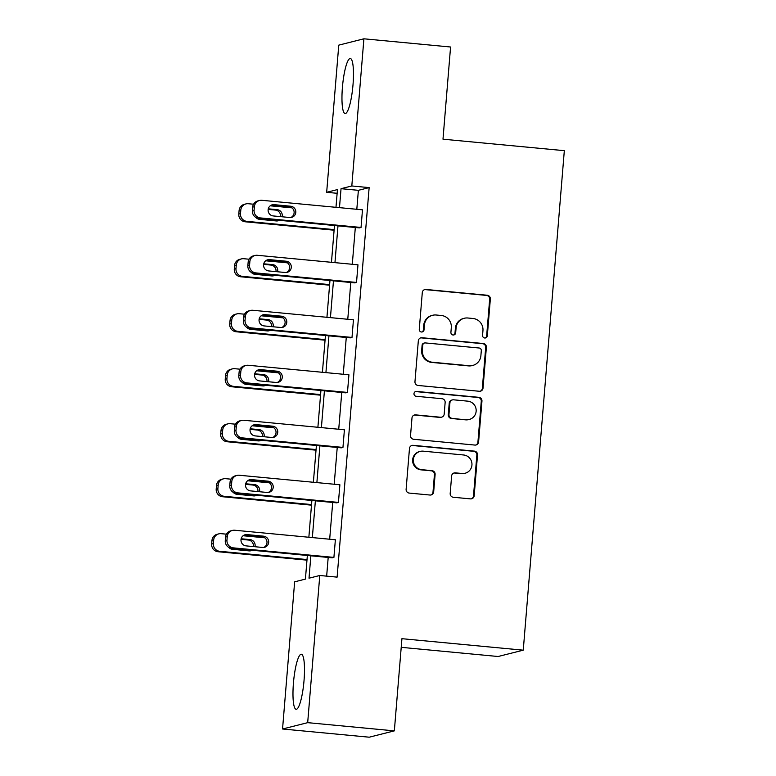 <?xml version="1.0" encoding="UTF-8"?>
<svg xmlns="http://www.w3.org/2000/svg" width="776" height="776" viewBox="0 0 776 776"><rect width="100%" height="100%" fill="white"/><g stroke="black" fill="none" stroke-linecap="round" stroke-linejoin="round"><path stroke-width="1.16" d="M484.738 337.996A2.435 2.386 75.9 0 0 487.318 335.795L490.345 299.032A3.482 3.414 75.9 0 0 487.231 295.249L425.975 289.458A3.482 3.414 75.9 0 0 422.29 292.591L419.273 329.354A2.435 2.386 75.9 0 0 422.241 331.944A2.435 2.386 75.9 0 0 424.035 329.81L424.423 325.047A11.136 10.912 75.9 0 1 436.219 315.007L441.331 315.493A11.136 10.912 75.9 0 1 451.302 327.588L450.914 332.351A2.435 2.386 75.9 0 0 453.892 334.941A2.435 2.386 75.9 0 0 455.677 332.797L456.065 328.044A11.136 10.912 75.9 0 1 467.87 318.005L472.972 318.49A11.136 10.912 75.9 0 1 482.953 330.586L482.556 335.348A2.435 2.386 75.9 0 0 484.738 337.996M485.194 337.996A2.435 2.386 75.9 0 0 486.639 335.969L489.666 299.206A3.482 3.414 75.9 0 0 486.552 295.423L425.296 289.623A3.482 3.414 75.9 0 0 424.511 289.642M421.901 332.002A2.435 2.386 75.9 0 0 423.356 329.975L423.745 325.222L424.423 325.047M453.543 334.999A2.435 2.386 75.9 0 0 454.998 332.972L455.386 328.219L456.065 328.044M293.435 683.103A27.645 5.16 95.4 0 1 301.34 654.236A27.645 5.16 95.4 0 1 304.037 680.426A27.645 5.16 95.4 0 1 296.131 709.283A27.645 5.16 95.4 0 1 293.435 683.103M342.42 87.368A27.645 5.16 95.4 0 1 350.325 58.51A27.645 5.16 95.4 0 1 353.012 84.691A27.645 5.16 95.4 0 1 345.107 113.558A27.645 5.16 95.4 0 1 342.42 87.368M450.187 493.468A3.482 3.414 75.9 0 0 453.3 497.251L470.489 498.881A3.482 3.414 75.9 0 0 474.175 495.738L477.531 454.911A3.482 3.414 75.9 0 0 474.408 451.128L413.162 445.327A3.482 3.414 75.9 0 0 409.476 448.47L406.12 489.297A3.482 3.414 75.9 0 0 409.233 493.08L429.991 495.04A3.482 3.414 75.9 0 0 433.677 491.906L435.113 474.437A3.482 3.414 75.9 0 0 431.999 470.654L421.707 469.674A9.302 9.128 75.9 0 1 420.194 451.399A9.302 9.128 75.9 0 1 423.23 451.166L463.553 454.978A9.302 9.128 75.9 0 1 465.066 473.263A9.302 9.128 75.9 0 1 462.03 473.496L455.308 472.856A3.482 3.414 75.9 0 0 451.622 475.998L450.187 493.468M337.133 193.302L326.667 192.302L338.772 45.134L363.905 38.8L450.575 47.006L442.989 139.185L564.327 150.67L523.257 650.172L401.929 638.687L394.344 730.866L307.684 722.66L282.551 728.994L294.647 581.825L305.414 579.109L307.354 555.471M363.905 38.8L351.809 185.968L341.042 188.684L339.481 207.648M310.856 555.8L309.013 578.198L319.78 575.491L337.114 577.131L369.143 187.608L351.809 185.968M319.78 575.491L307.684 722.66M479.335 391.269A3.482 3.414 75.9 0 0 483.021 388.136L486.377 347.299A3.482 3.414 75.9 0 0 483.264 343.516L422.008 337.725A3.482 3.414 75.9 0 0 418.322 340.858L414.966 381.685A3.482 3.414 75.9 0 0 418.08 385.468L479.335 391.269M481.954 401.105L478.598 441.932A3.482 3.414 75.9 0 1 474.912 445.075L413.656 439.274A3.482 3.414 75.9 0 1 410.543 435.491L411.978 418.022A3.482 3.414 75.9 0 1 415.664 414.879L440.506 417.236A3.482 3.414 75.9 0 0 444.192 414.093L445.143 402.501A3.482 3.414 75.9 0 0 442.029 398.719L416.169 396.274A2.435 2.386 75.9 0 1 415.771 391.492A2.435 2.386 75.9 0 1 416.566 391.424L478.831 397.322A3.482 3.414 75.9 0 1 481.954 401.105L481.275 401.279L477.919 442.107L478.598 441.932M394.344 730.866L369.211 737.2L282.551 728.994M401.211 647.33L498.124 656.506L523.257 650.172M337.987 225.855L334.96 262.637M333.467 280.844L330.44 317.626M328.937 335.843L325.92 372.616M324.416 390.832L321.4 427.615M319.896 445.822L316.88 482.604M315.376 500.811L312.35 537.593M335.979 207.318L337.444 189.596L326.667 192.302M308.858 537.264L311.874 500.481M313.378 482.274L316.404 445.492M317.898 427.275L320.925 390.503M322.418 372.286L325.445 335.504M326.938 317.297L329.965 280.514M331.459 262.307L334.485 225.525M369.143 187.608L358.376 190.324L356.815 209.287M355.321 227.504L352.294 264.276M350.791 282.493L347.774 319.275M346.271 337.482L343.254 374.265M341.75 392.472L338.734 429.254M337.23 447.461L334.204 484.243M332.71 502.45L329.684 539.233M328.19 557.44L326.657 576.141M358.376 190.324L341.042 188.684M335.368 539.766L333.913 557.401L233.314 547.866A7.091 6.945 75.9 0 1 226.961 540.164L227.252 536.643A7.091 6.945 75.9 0 1 234.759 530.241L335.368 539.766M232.451 530.425L230.753 530.852A7.091 6.945 -104.1 0 0 225.554 537.07L225.263 540.591A7.091 6.945 -104.1 0 0 231.617 548.302L332.215 557.828L333.913 557.401M339.888 484.777L338.433 502.402L237.834 492.876A7.091 6.945 75.9 0 1 231.481 485.175L231.772 481.644A7.091 6.945 75.9 0 1 239.28 475.251L339.888 484.777M236.971 475.426L235.274 475.863A7.091 6.945 -104.1 0 0 230.074 482.08L229.783 485.601A7.091 6.945 -104.1 0 0 236.137 493.303L336.735 502.838L338.433 502.402M344.408 429.788L342.953 447.412L242.355 437.887A7.091 6.945 75.9 0 1 236.001 430.185L236.292 426.654A7.091 6.945 75.9 0 1 243.8 420.262L344.408 429.788M241.491 420.437L239.794 420.864A7.091 6.945 -104.1 0 0 234.594 427.081L234.304 430.612A7.091 6.945 -104.1 0 0 240.657 438.314L341.256 447.839L342.953 447.412M348.928 374.798L347.473 392.423L246.875 382.898A7.091 6.945 75.9 0 1 240.521 375.196L240.812 371.665A7.091 6.945 75.9 0 1 248.33 365.273L348.928 374.798M246.011 365.447L244.314 365.874A7.091 6.945 -104.1 0 0 239.115 372.092L238.824 375.623A7.091 6.945 -104.1 0 0 245.177 383.325L345.776 392.85L347.473 392.423M353.449 319.809L352.003 337.434L251.395 327.909A7.091 6.945 75.9 0 1 245.041 320.197L245.332 316.676A7.091 6.945 75.9 0 1 252.85 310.284L353.449 319.809M250.532 310.458L248.834 310.885A7.091 6.945 -104.1 0 0 243.635 317.103L243.344 320.634A7.091 6.945 -104.1 0 0 249.697 328.335L350.296 337.861L352.003 337.434M357.969 264.82L356.524 282.445L255.915 272.919A7.091 6.945 75.9 0 1 249.562 265.208L249.853 261.687A7.091 6.945 75.9 0 1 257.37 255.294L357.969 264.82M255.052 255.469L253.354 255.896A7.091 6.945 -104.1 0 0 248.155 262.113L247.864 265.635A7.091 6.945 -104.1 0 0 254.218 273.346L354.826 282.871L356.524 282.445M362.489 209.83L361.044 227.455L260.435 217.93A7.091 6.945 75.9 0 1 254.082 210.218L254.373 206.697A7.091 6.945 75.9 0 1 261.89 200.305L362.489 209.83M259.572 200.48L257.875 200.906A7.091 6.945 -104.1 0 0 252.675 207.124L252.384 210.645A7.091 6.945 -104.1 0 0 258.738 218.357L359.346 227.882L361.044 227.455M464.232 318.276L463.553 318.451A11.136 10.912 75.9 0 0 455.386 328.219M432.591 315.279L431.912 315.454A11.136 10.912 75.9 0 0 423.745 325.222M480.121 391.25A3.482 3.414 75.9 0 0 482.342 388.301L485.698 347.473A3.482 3.414 75.9 0 0 482.575 343.69L421.329 337.89A3.482 3.414 75.9 0 0 420.543 337.909M481.304 350.655A2.435 2.386 75.9 0 0 479.122 348.007L425.355 342.924A2.435 2.386 75.9 0 0 422.774 345.116L422.357 350.131A11.136 10.912 75.9 0 0 432.339 362.237L469.092 365.719A11.136 10.912 75.9 0 0 480.887 355.68L481.304 350.655M424.559 342.982L423.88 343.147A2.435 2.386 75.9 0 0 422.095 345.291L422.774 345.116M472.72 365.438L472.041 365.612A11.136 10.912 75.9 0 1 468.413 365.884L431.66 362.411A11.136 10.912 75.9 0 1 421.678 350.306L422.095 345.291M475.698 445.055A3.482 3.414 75.9 0 0 477.919 442.107M441.641 417.149L440.962 417.313A3.482 3.414 75.9 0 1 439.827 417.401L414.985 415.053A3.482 3.414 75.9 0 0 414.2 415.073M481.275 401.279A3.482 3.414 75.9 0 0 478.152 397.496L415.887 391.599A2.435 2.386 75.9 0 0 415.441 391.599M466.279 419.67A9.302 9.128 75.9 0 0 476.144 409.728A9.302 9.128 75.9 0 0 467.802 401.163L453.601 399.815A3.482 3.414 75.9 0 0 449.905 402.957L448.955 414.549A3.482 3.414 75.9 0 0 452.078 418.332L465.6 419.845A9.302 9.128 75.9 0 0 468.636 419.612L469.315 419.438M452.466 399.902L451.787 400.076A3.482 3.414 75.9 0 0 449.226 403.122L449.905 402.957M465.6 419.845L451.399 418.497A3.482 3.414 75.9 0 1 448.276 414.714L449.226 403.122M465.066 473.263L464.387 473.438A9.302 9.128 75.9 0 1 461.351 473.661L454.629 473.03A3.482 3.414 75.9 0 0 453.834 473.05M420.194 451.399L419.515 451.564A9.302 9.128 75.9 0 0 421.029 469.849L421.707 469.674M430.787 495.02A3.482 3.414 75.9 0 0 432.998 492.081L434.434 474.602A3.482 3.414 75.9 0 0 431.32 470.819L421.029 469.849M471.274 498.861A3.482 3.414 75.9 0 0 473.496 495.912L476.852 455.085A3.482 3.414 75.9 0 0 473.729 451.302L412.483 445.502A3.482 3.414 75.9 0 0 411.697 445.521M334.146 229.618L246.855 221.354A7.091 6.945 75.9 0 1 240.502 213.642L240.793 210.121A7.091 6.945 75.9 0 1 248.301 203.729L253.558 204.224M270.213 205.805L292.009 207.861M334.097 230.2L245.158 221.781A7.091 6.945 -104.1 0 1 238.804 214.069L239.095 210.548A7.091 6.945 -104.1 0 1 244.294 204.331L245.992 203.904M277.216 220.937A5.674 5.558 75.9 0 0 278.429 220.219M280.505 216.63A5.674 5.558 75.9 0 0 275.461 210.083L268.137 209.394M255.886 217.425A5.674 5.558 75.9 0 0 259.591 219.356L276.237 220.937A5.674 5.558 75.9 0 0 279.341 220.306M282.086 216.776A5.674 5.558 75.9 0 0 277.158 209.656L268.263 208.812M273.181 215.932A5.674 5.558 -104.1 0 1 272.26 204.796A5.674 5.558 -104.1 0 1 274.112 204.66L290.748 206.232A5.674 5.558 -104.1 0 1 291.669 217.367A5.674 5.558 -104.1 0 1 289.817 217.513L273.181 215.932M271.425 205.077A5.674 5.558 -104.1 0 1 272.405 205.087L289.05 206.659A5.674 5.558 -104.1 0 1 290.806 217.513M329.625 284.608L242.335 276.343A7.091 6.945 75.9 0 1 235.982 268.632L236.273 265.111A7.091 6.945 75.9 0 1 243.78 258.718L249.038 259.213M265.693 260.794L287.489 262.851M329.577 285.19L240.638 276.77A7.091 6.945 -104.1 0 1 234.284 269.068L234.565 265.537A7.091 6.945 -104.1 0 1 239.774 259.32L241.472 258.893M272.696 275.936A5.674 5.558 75.9 0 0 273.909 275.208M275.984 271.619A5.674 5.558 75.9 0 0 270.94 265.072L263.617 264.383M251.366 272.415A5.674 5.558 75.9 0 0 255.071 274.355L271.716 275.926A5.674 5.558 75.9 0 0 274.82 275.296M277.565 271.765A5.674 5.558 75.9 0 0 272.638 264.645L263.733 263.801M325.105 339.597L237.815 331.333A7.091 6.945 75.9 0 1 231.461 323.631L231.743 320.1A7.091 6.945 75.9 0 1 239.26 313.708L244.518 314.202M261.173 315.784L282.968 317.85M325.057 340.179L236.117 331.759A7.091 6.945 -104.1 0 1 229.754 324.058L230.045 320.527A7.091 6.945 -104.1 0 1 235.254 314.309L236.952 313.882M268.176 330.925A5.674 5.558 75.9 0 0 269.388 330.198M271.464 326.609A5.674 5.558 75.9 0 0 266.42 320.061L259.097 319.373M246.846 327.404A5.674 5.558 75.9 0 0 250.551 329.344L267.196 330.915A5.674 5.558 75.9 0 0 270.3 330.285M273.045 326.764A5.674 5.558 75.9 0 0 268.118 319.634L259.213 318.79M268.661 270.931A5.674 5.558 -104.1 0 1 267.739 259.785A5.674 5.558 -104.1 0 1 269.582 259.65L286.228 261.221A5.674 5.558 -104.1 0 1 287.149 272.357A5.674 5.558 -104.1 0 1 285.296 272.502L268.661 270.931M266.905 260.067A5.674 5.558 -104.1 0 1 267.885 260.076L284.53 261.648A5.674 5.558 -104.1 0 1 286.286 272.502M264.141 325.92A5.674 5.558 -104.1 0 1 263.219 314.775A5.674 5.558 -104.1 0 1 265.062 314.639L281.707 316.21A5.674 5.558 -104.1 0 1 282.629 327.356A5.674 5.558 -104.1 0 1 280.776 327.491L264.141 325.92M262.385 315.056A5.674 5.558 -104.1 0 1 263.365 315.066L280.01 316.637A5.674 5.558 -104.1 0 1 281.766 327.501M320.585 394.586L233.295 386.322A7.091 6.945 75.9 0 1 226.931 378.62L227.222 375.089A7.091 6.945 75.9 0 1 234.74 368.697L239.997 369.192M256.652 370.773L278.448 372.839M320.536 395.178L231.588 386.749A7.091 6.945 -104.1 0 1 225.234 379.047L225.525 375.516A7.091 6.945 -104.1 0 1 230.724 369.298L232.431 368.872M263.656 385.915A5.674 5.558 75.9 0 0 264.868 385.187M266.934 381.598A5.674 5.558 75.9 0 0 261.9 375.06L254.576 374.362M242.316 382.403A5.674 5.558 75.9 0 0 246.031 384.333L262.666 385.905A5.674 5.558 75.9 0 0 265.78 385.274M268.515 381.753A5.674 5.558 75.9 0 0 263.597 374.624L254.693 373.79M259.62 380.909A5.674 5.558 -104.1 0 1 258.699 369.764A5.674 5.558 -104.1 0 1 260.542 369.628L277.187 371.2A5.674 5.558 -104.1 0 1 278.109 382.345A5.674 5.558 -104.1 0 1 276.256 382.481L259.62 380.909M257.865 370.055A5.674 5.558 -104.1 0 1 258.845 370.055L275.49 371.626A5.674 5.558 -104.1 0 1 277.236 382.49M316.065 449.576L228.765 441.311A7.091 6.945 75.9 0 1 222.411 433.609L222.702 430.079A7.091 6.945 75.9 0 1 230.22 423.686L235.477 424.191M252.132 425.762L273.918 427.828M316.016 450.167L227.067 441.738A7.091 6.945 -104.1 0 1 220.714 434.036L221.005 430.515A7.091 6.945 -104.1 0 1 226.204 424.297L227.901 423.861M259.135 440.904A5.674 5.558 75.9 0 0 260.348 440.186M262.414 436.587A5.674 5.558 75.9 0 0 257.38 430.05L250.056 429.351M237.796 437.392A5.674 5.558 75.9 0 0 241.511 439.323L258.146 440.894A5.674 5.558 75.9 0 0 261.26 440.264M263.995 436.743A5.674 5.558 75.9 0 0 259.077 429.623L250.173 428.779M255.1 435.899A5.674 5.558 -104.1 0 1 254.169 424.763A5.674 5.558 -104.1 0 1 256.022 424.618L272.667 426.189A5.674 5.558 -104.1 0 1 273.589 437.334A5.674 5.558 -104.1 0 1 271.736 437.47L255.1 435.899M253.345 425.044A5.674 5.558 -104.1 0 1 254.324 425.044L270.97 426.625A5.674 5.558 -104.1 0 1 272.715 437.48M311.545 504.575L224.245 496.3A7.091 6.945 75.9 0 1 217.891 488.599L218.182 485.078A7.091 6.945 75.9 0 1 225.7 478.676L230.957 479.18M247.612 480.751L269.398 482.817M311.496 505.157L222.547 496.737A7.091 6.945 -104.1 0 1 216.194 489.025L216.485 485.504A7.091 6.945 -104.1 0 1 221.684 479.287L223.381 478.86M254.615 495.893A5.674 5.558 75.9 0 0 255.818 495.175M257.894 491.586A5.674 5.558 75.9 0 0 252.86 485.039L245.536 484.34M233.275 492.382A5.674 5.558 75.9 0 0 236.99 494.312L253.626 495.893A5.674 5.558 75.9 0 0 256.74 495.263M259.475 491.732A5.674 5.558 75.9 0 0 254.557 484.612L245.653 483.768M250.57 490.888A5.674 5.558 -104.1 0 1 249.649 479.752A5.674 5.558 -104.1 0 1 251.502 479.607L268.147 481.188A5.674 5.558 -104.1 0 1 269.068 492.324A5.674 5.558 -104.1 0 1 267.216 492.469L250.57 490.888M248.824 480.034A5.674 5.558 -104.1 0 1 249.804 480.034L266.44 481.615A5.674 5.558 -104.1 0 1 268.195 492.469M307.024 559.564L219.724 551.299A7.091 6.945 75.9 0 1 213.371 543.588L213.662 540.067A7.091 6.945 75.9 0 1 221.179 533.675L226.437 534.169M243.092 535.741L264.878 537.807M306.976 560.146L218.027 551.726A7.091 6.945 -104.1 0 1 211.673 544.015L211.964 540.494A7.091 6.945 -104.1 0 1 217.164 534.276L218.861 533.849M250.095 550.882A5.674 5.558 75.9 0 0 251.298 550.165M253.374 546.576A5.674 5.558 75.9 0 0 248.339 540.028L241.016 539.339M228.755 547.371A5.674 5.558 75.9 0 0 232.47 549.301L249.106 550.882A5.674 5.558 75.9 0 0 252.219 550.252M254.955 546.721A5.674 5.558 75.9 0 0 250.037 539.601L241.132 538.757M246.05 545.877A5.674 5.558 -104.1 0 1 245.129 534.742A5.674 5.558 -104.1 0 1 246.981 534.596L263.617 536.177A5.674 5.558 -104.1 0 1 264.548 547.313A5.674 5.558 -104.1 0 1 262.695 547.458L246.05 545.877M244.304 535.023A5.674 5.558 -104.1 0 1 245.284 535.023L261.919 536.604A5.674 5.558 -104.1 0 1 263.675 547.458M486.639 335.969L487.318 335.795M423.356 329.975L424.035 329.81M454.998 332.972L455.677 332.797M425.296 289.623L425.975 289.458M486.552 295.423L487.231 295.249M489.666 299.206L490.345 299.032M421.329 337.89L422.008 337.725M482.575 343.69L483.264 343.516M485.698 347.473L486.377 347.299M482.342 388.301L483.021 388.136M421.678 350.306L422.357 350.131M431.66 362.411L432.339 362.237M468.413 365.884L469.092 365.719M414.985 415.053L415.664 414.879M439.827 417.401L440.506 417.236M415.887 391.599L416.566 391.424M478.152 397.496L478.831 397.322M448.276 414.714L448.955 414.549M451.399 418.497L452.078 418.332M454.629 473.03L455.308 472.856M461.351 473.661L462.03 473.496M431.32 470.819L431.999 470.654M434.434 474.602L435.113 474.437M432.998 492.081L433.677 491.906M412.483 445.502L413.162 445.327M473.729 451.302L474.408 451.128M476.852 455.085L477.531 454.911M473.496 495.912L474.175 495.738M246.855 221.354L245.158 221.781M240.793 210.121L239.095 210.548M240.502 213.642L238.804 214.069M275.461 210.083L277.158 209.656M258.738 218.357L260.435 217.93M252.384 210.645L254.082 210.218M252.675 207.124L254.373 206.697M274.112 204.66L272.405 205.087M290.748 206.232L289.05 206.659M242.335 276.343L240.638 276.77M236.273 265.111L234.565 265.537M235.982 268.632L234.284 269.068M270.94 265.072L272.638 264.645M237.815 331.333L236.117 331.759M231.743 320.1L230.045 320.527M231.461 323.631L229.754 324.058M266.42 320.061L268.118 319.634M254.218 273.346L255.915 272.919M247.864 265.635L249.562 265.208M248.155 262.113L249.853 261.687M269.582 259.65L267.885 260.076M286.228 261.221L284.53 261.648M249.697 328.335L251.395 327.909M243.344 320.634L245.041 320.197M243.635 317.103L245.332 316.676M265.062 314.639L263.365 315.066M281.707 316.21L280.01 316.637M233.295 386.322L231.588 386.749M227.222 375.089L225.525 375.516M226.931 378.62L225.234 379.047M261.9 375.06L263.597 374.624M245.177 383.325L246.875 382.898M238.824 375.623L240.521 375.196M239.115 372.092L240.812 371.665M260.542 369.628L258.845 370.055M277.187 371.2L275.49 371.626M228.765 441.311L227.067 441.738M222.702 430.079L221.005 430.515M222.411 433.609L220.714 434.036M257.38 430.05L259.077 429.623M240.657 438.314L242.355 437.887M234.304 430.612L236.001 430.185M234.594 427.081L236.292 426.654M256.022 424.618L254.324 425.044M272.667 426.189L270.97 426.625M224.245 496.3L222.547 496.737M218.182 485.078L216.485 485.504M217.891 488.599L216.194 489.025M252.86 485.039L254.557 484.612M236.137 493.303L237.834 492.876M229.783 485.601L231.481 485.175M230.074 482.08L231.772 481.644M251.502 479.607L249.804 480.034M268.147 481.188L266.44 481.615M219.724 551.299L218.027 551.726M213.662 540.067L211.964 540.494M213.371 543.588L211.673 544.015M248.339 540.028L250.037 539.601M231.617 548.302L233.314 547.866M225.263 540.591L226.961 540.164M225.554 537.07L227.252 536.643M246.981 534.596L245.284 535.023M263.617 536.177L261.919 536.604"/></g></svg>
